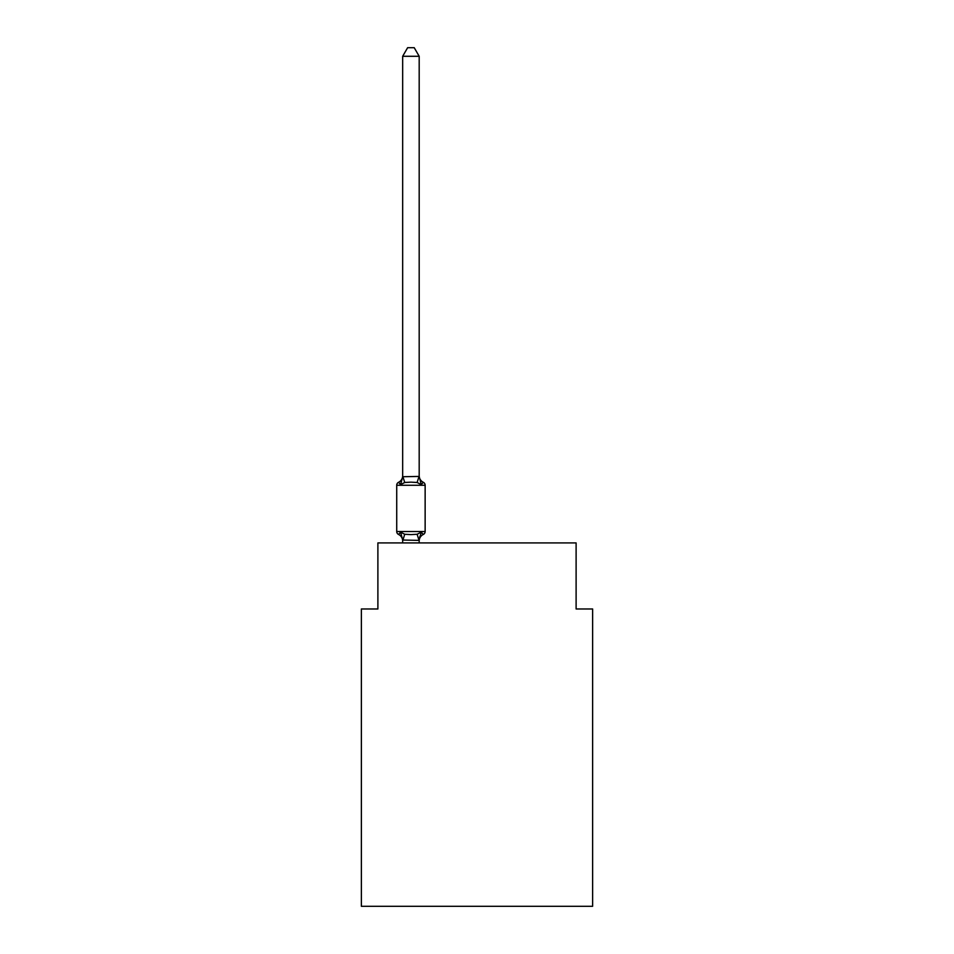 <?xml version="1.0" encoding="UTF-8"?>
<svg xmlns="http://www.w3.org/2000/svg" width="954" height="954" viewBox="0 0 954 954"><rect width="100%" height="100%" fill="white"/><g stroke="black" fill="none" stroke-linecap="round" stroke-linejoin="round"><path stroke-width="1.43" d="M592.625 906.3L592.625 608.974L576.109 608.974L576.109 542.909L377.891 542.909L377.891 608.974L361.375 608.974L361.375 906.3L592.625 906.3M419.188 541.013A7.262 7.262 0 0 1 423.278 534.478L421.251 532.153L423.278 534.478L421.251 532.153L423.278 534.478L421.251 532.153L423.278 534.478L421.251 532.153L423.278 534.478L421.251 532.153L423.278 534.478L421.251 532.153L423.278 534.478L421.251 532.153L423.278 534.478L421.251 532.153L423.278 534.478L421.251 532.153L423.278 534.478L421.251 532.153L423.278 534.478L421.251 532.153L423.278 534.478L421.251 532.153L423.278 534.478L421.251 532.153L423.278 534.478L421.251 532.153L423.278 534.478L421.251 532.153L423.278 534.478L421.251 532.153L423.278 534.478L421.251 532.153L423.278 534.478L421.251 532.153L423.278 534.478L421.251 532.153L419.056 540.381L402.671 540.036L402.671 541.013A7.262 7.262 0 0 0 398.581 534.478A3.303 3.303 0 0 1 396.721 531.509A3.303 3.303 0 0 0 398.581 534.478A3.303 3.303 0 0 1 396.721 531.509A3.303 3.303 0 0 0 398.581 534.478L400.608 532.153L398.581 534.478A3.303 3.303 0 0 1 396.721 531.509A3.303 3.303 0 0 0 398.581 534.478L400.608 532.153L398.581 534.478A3.303 3.303 0 0 1 396.721 531.509A3.303 3.303 0 0 0 398.581 534.478L400.608 532.153L398.581 534.478A3.303 3.303 0 0 1 396.721 531.509A3.303 3.303 0 0 0 398.581 534.478L400.608 532.153L398.581 534.478A3.303 3.303 0 0 1 396.721 531.509A3.303 3.303 0 0 0 398.581 534.478L400.608 532.153L398.581 534.478A3.303 3.303 0 0 1 396.721 531.509A3.303 3.303 0 0 0 398.581 534.478L400.608 532.153L398.581 534.478A3.303 3.303 0 0 1 396.721 531.509A3.303 3.303 0 0 0 398.581 534.478L400.608 532.153L398.581 534.478A3.303 3.303 0 0 1 396.721 531.509A3.303 3.303 0 0 0 398.581 534.478L400.608 532.153L398.581 534.478A3.303 3.303 0 0 1 396.721 531.509A3.303 3.303 0 0 0 398.581 534.478L400.608 532.153L398.581 534.478A3.303 3.303 0 0 1 396.721 531.509A3.303 3.303 0 0 0 398.581 534.478L400.608 532.153L398.581 534.478A3.303 3.303 0 0 1 396.721 531.509A3.303 3.303 0 0 0 398.581 534.478L400.608 532.153L398.581 534.478A3.303 3.303 0 0 1 396.721 531.509A3.303 3.303 0 0 0 398.581 534.478L400.608 532.153L398.581 534.478A3.303 3.303 0 0 1 396.721 531.509A3.303 3.303 0 0 0 398.581 534.478L400.608 532.153L398.581 534.478A3.303 3.303 0 0 1 396.721 531.509A3.303 3.303 0 0 0 398.581 534.478L400.608 532.153L398.581 534.478A3.303 3.303 0 0 1 396.721 531.509A3.303 3.303 0 0 0 398.581 534.478L400.608 532.153L398.581 534.478A3.303 3.303 0 0 1 396.721 531.509A3.303 3.303 0 0 0 398.581 534.478L400.608 532.153L398.581 534.478A3.303 3.303 0 0 1 396.721 531.509A3.303 3.303 0 0 0 398.581 534.478L400.608 532.153L398.581 534.478A3.303 3.303 0 0 1 396.721 531.509A3.303 3.303 0 0 0 398.581 534.478L400.608 532.153L398.581 534.478A3.303 3.303 0 0 1 396.721 531.509A3.303 3.303 0 0 0 398.581 534.478L400.608 532.153L398.581 534.478A3.303 3.303 0 0 1 396.721 531.509A3.303 3.303 0 0 0 398.581 534.478L400.608 532.153L398.581 534.478A3.303 3.303 0 0 1 396.721 531.509A3.303 3.303 0 0 0 398.581 534.478L400.608 532.153L398.581 534.478A3.303 3.303 0 0 1 396.721 531.509A3.303 3.303 0 0 0 398.581 534.478L400.608 532.153L398.581 534.478A3.303 3.303 0 0 1 396.721 531.509A3.303 3.303 0 0 0 398.581 534.478L400.608 532.153L398.581 534.478A3.303 3.303 0 0 1 396.721 531.509A3.303 3.303 0 0 0 398.581 534.478L400.608 532.153L398.581 534.478A3.303 3.303 0 0 1 396.721 531.509A3.303 3.303 0 0 0 398.581 534.478L400.608 532.153L398.581 534.478A3.303 3.303 0 0 1 396.721 531.509A3.303 3.303 0 0 0 398.581 534.478L400.608 532.153L398.581 534.478A3.303 3.303 0 0 1 396.721 531.509A3.303 3.303 0 0 0 398.581 534.478L400.608 532.153L398.581 534.478A3.303 3.303 0 0 1 396.721 531.509A3.303 3.303 0 0 0 398.581 534.478L400.608 532.153L398.581 534.478A3.303 3.303 0 0 1 396.721 531.509A3.303 3.303 0 0 0 398.581 534.478L400.608 532.153L398.581 534.478A3.303 3.303 0 0 1 396.721 531.509A3.303 3.303 0 0 0 398.581 534.478L400.608 532.153L398.581 534.478A3.303 3.303 0 0 1 396.721 531.509A3.303 3.303 0 0 0 398.581 534.478L400.608 532.153L398.581 534.478A3.303 3.303 0 0 1 396.721 531.509A3.303 3.303 0 0 0 398.581 534.478L400.608 532.153L398.581 534.478A3.303 3.303 0 0 1 396.721 531.509A3.303 3.303 0 0 0 398.581 534.478L400.608 532.153L398.581 534.478A3.303 3.303 0 0 1 396.721 531.509A3.303 3.303 0 0 0 398.581 534.478L400.608 532.153L398.581 534.478A3.303 3.303 0 0 1 396.721 531.509A3.303 3.303 0 0 0 398.581 534.478L400.608 532.153L398.581 534.478A3.303 3.303 0 0 1 396.721 531.509A3.303 3.303 0 0 0 398.581 534.478L400.608 532.153L398.581 534.478L400.608 532.153L404.734 534.276L410.924 534.61L417.125 534.276L421.251 532.153L423.278 534.478A3.303 3.303 0 0 0 425.138 531.509L425.138 485.264A3.303 3.303 0 0 0 423.278 482.283L421.251 484.608L423.278 482.283A3.303 3.303 0 0 1 425.138 485.264A3.303 3.303 0 0 0 423.278 482.283L421.251 484.608L423.278 482.283A3.303 3.303 0 0 1 425.138 485.264A3.303 3.303 0 0 0 423.278 482.283A3.303 3.303 0 0 1 425.138 485.264A3.303 3.303 0 0 0 423.278 482.283A3.303 3.303 0 0 1 425.138 485.264A3.303 3.303 0 0 0 423.278 482.283A3.303 3.303 0 0 1 425.138 485.264A3.303 3.303 0 0 0 423.278 482.283A3.303 3.303 0 0 1 425.138 485.264A3.303 3.303 0 0 0 423.278 482.283A3.303 3.303 0 0 1 425.138 485.264A3.303 3.303 0 0 0 423.278 482.283A3.303 3.303 0 0 1 425.138 485.264A3.303 3.303 0 0 0 423.278 482.283A3.303 3.303 0 0 1 425.138 485.264A3.303 3.303 0 0 0 423.278 482.283A3.303 3.303 0 0 1 425.138 485.264A3.303 3.303 0 0 0 423.278 482.283A3.303 3.303 0 0 1 425.138 485.264A3.303 3.303 0 0 0 423.278 482.283A3.303 3.303 0 0 1 425.138 485.264A3.303 3.303 0 0 0 423.278 482.283A3.303 3.303 0 0 1 425.138 485.264A3.303 3.303 0 0 0 423.278 482.283A3.303 3.303 0 0 1 425.138 485.264A3.303 3.303 0 0 0 423.278 482.283A3.303 3.303 0 0 1 425.138 485.264A3.303 3.303 0 0 0 423.278 482.283A3.303 3.303 0 0 1 425.138 485.264A3.303 3.303 0 0 0 423.278 482.283A3.303 3.303 0 0 1 425.138 485.264A3.303 3.303 0 0 0 423.278 482.283A3.303 3.303 0 0 1 425.138 485.264A3.303 3.303 0 0 0 423.278 482.283A7.262 7.262 0 0 1 419.188 475.748L419.188 476.726L419.188 475.748M402.671 476.726L400.608 484.608L398.581 482.283A7.262 7.262 0 0 0 402.671 475.748L402.671 476.726L419.188 476.428L421.251 484.608L417.125 482.486L410.924 482.152L404.734 482.486L400.608 484.608L398.581 482.283A3.303 3.303 0 0 0 396.721 485.264A3.303 3.303 0 0 1 398.581 482.283L400.608 484.608L398.581 482.283M419.188 540.036L419.963 536.148M419.188 476.428L419.188 56.286L402.671 56.286L402.671 476.428M425.138 485.264L396.721 485.264L396.721 531.509L425.138 531.509M419.188 542.909L419.188 540.334M402.671 542.909L402.671 540.334M400.608 532.153L402.671 540.036M402.671 56.286L407.632 47.7L414.227 47.7L419.188 56.286M404.734 534.276L402.803 540.381M417.125 534.276L419.056 540.381M402.803 476.392L404.734 482.486M419.056 476.392L417.125 482.486"/></g></svg>

